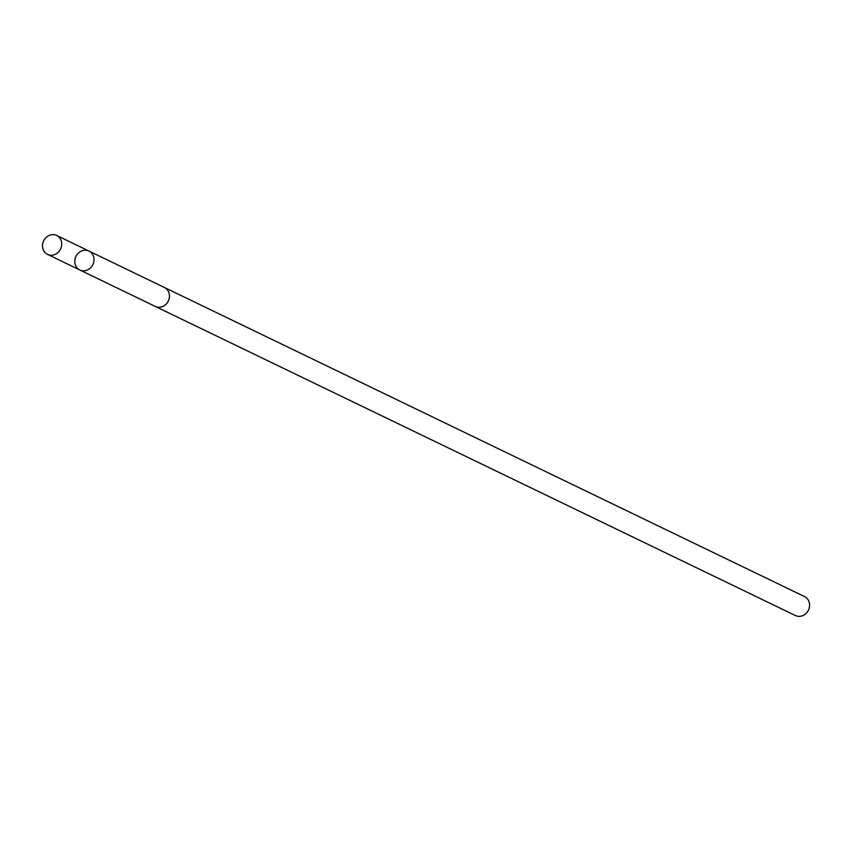<?xml version="1.0" encoding="UTF-8"?>
<svg xmlns="http://www.w3.org/2000/svg" width="851" height="851" viewBox="0 0 851 851"><rect width="100%" height="100%" fill="white"/><g stroke="black" fill="none" stroke-linecap="round" stroke-linejoin="round"><path stroke-width="1.28" d="M164.137 287.351A10.51 9.393 115.8 0 1 164.434 287.489A10.51 9.393 115.8 0 1 169.455 296.574A10.51 9.393 115.8 0 1 163.552 306.083A10.51 9.393 115.8 0 1 155.286 306.424L79.824 269.99A10.51 9.393 -64.2 0 0 88.089 269.65A10.51 9.393 -64.2 0 0 94.004 260.129A10.51 9.393 -64.2 0 0 88.972 251.056A10.51 9.393 -64.2 0 0 75.941 256.438A10.51 9.393 -64.2 0 0 79.824 269.99A10.51 9.393 -64.2 0 0 88.089 269.65A10.51 9.393 -64.2 0 0 94.004 260.129A10.51 9.393 -64.2 0 0 88.972 251.056L56.698 235.461A10.51 9.393 115.8 0 1 61.729 244.545A10.51 9.393 115.8 0 1 55.815 254.066A10.51 9.393 115.8 0 1 47.55 254.396A10.51 9.393 115.8 0 1 42.518 245.322A10.51 9.393 115.8 0 1 48.422 235.801A10.51 9.393 115.8 0 1 56.698 235.461M88.972 251.056L164.434 287.5A10.51 9.393 115.8 0 1 168.317 301.041A10.51 9.393 115.8 0 1 155.286 306.424A10.51 9.393 115.8 0 1 154.999 306.286M164.434 287.489L804.567 596.604A10.51 9.393 115.8 0 1 808.45 610.156A10.51 9.393 115.8 0 1 795.419 615.539L155.286 306.424M79.824 269.99L47.55 254.396"/></g></svg>
